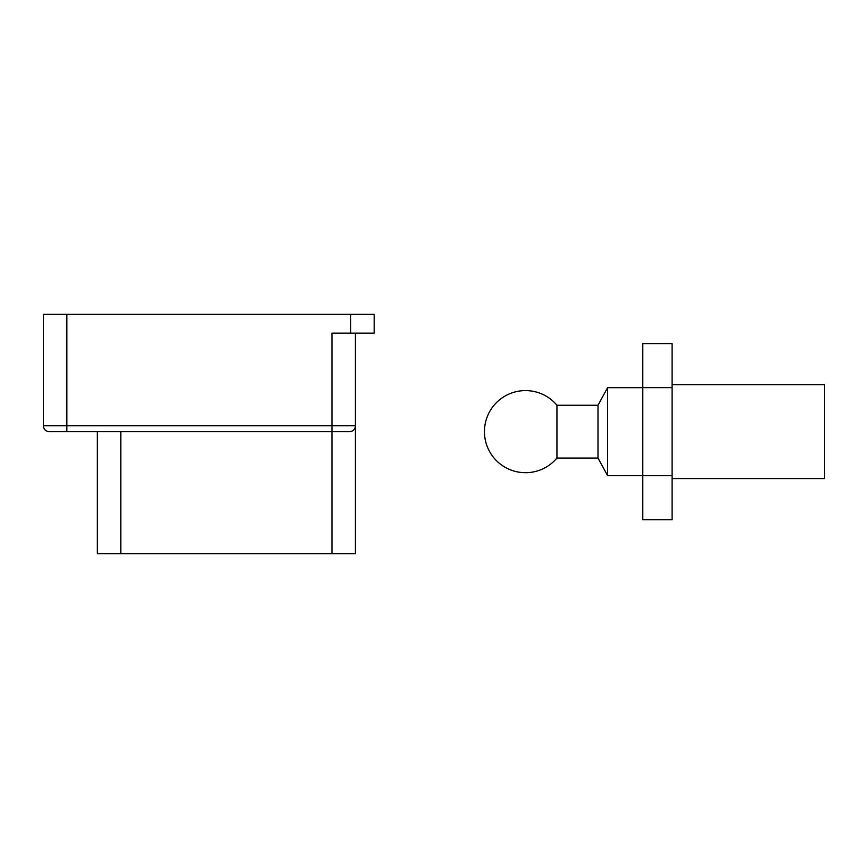 <?xml version="1.0" encoding="UTF-8"?>
<svg xmlns="http://www.w3.org/2000/svg" width="868" height="868" viewBox="0 0 868 868"><rect width="100%" height="100%" fill="white"/><g stroke="black" fill="none" stroke-linecap="round" stroke-linejoin="round"><path stroke-width="1.3" d="M350.715 333.128L350.715 314.357L374.173 314.357L374.173 333.128L331.956 333.128L331.956 425.787L355.413 425.787L355.413 553.643L97.357 553.643L97.357 431.656M350.715 314.357L66.858 314.357L66.858 425.787L331.956 425.787L331.956 431.656L49.27 431.656L66.858 431.656L66.858 425.787L43.4 425.787L43.4 314.357L66.858 314.357M355.413 333.128L355.413 425.787A5.87 5.87 0 0 1 349.544 431.656L331.956 431.656L331.956 553.643M49.27 431.656A5.87 5.87 0 0 1 43.4 425.787A5.87 5.87 0 0 0 49.27 431.656M556.941 458.044A41.056 41.056 0 0 1 488.283 414.307A41.056 41.056 0 0 1 556.941 405.258L556.941 458.044L597.998 458.044L597.998 405.258L607.6 387.671L607.6 475.642L597.998 458.044M672.114 475.675L672.114 387.638L642.787 387.638L642.787 475.675L672.114 475.675L672.114 519.693L642.787 519.693L642.787 475.675L607.6 475.642M672.114 384.73L824.6 384.73L824.6 478.572L672.114 478.572M672.114 387.638L672.114 343.619L642.787 343.619L642.787 387.638M120.815 431.656L120.815 553.643M556.941 405.258L597.998 405.258M607.6 387.671L642.787 387.671"/></g></svg>
